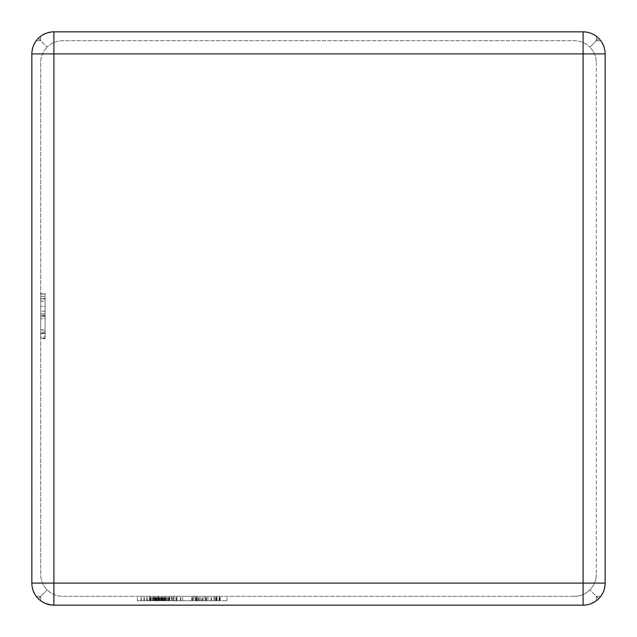 <?xml version="1.0" encoding="UTF-8"?>
<svg xmlns="http://www.w3.org/2000/svg" width="637" height="637" viewBox="0 0 637 637"><rect width="100%" height="100%" fill="white"/><g stroke="black" fill="none" stroke-linecap="round" stroke-linejoin="round"><path stroke-width="0.48" stroke-dasharray="3.19 2.39" d="M150.117 596.328L177.022 596.328L149.663 596.328L177.022 596.328L150.117 596.328L177.022 596.328L150.117 596.328L150.117 600.739L153.183 600.739L153.183 596.328L173.933 596.328L153.183 596.328L153.183 600.739L162.236 600.739L162.236 596.328L162.236 600.739L165.317 600.739L165.317 596.328L165.317 600.739L173.933 600.739L173.933 596.328L173.933 600.739L177.022 600.739L177.022 596.328L177.022 600.739L150.117 600.739L150.117 596.328L150.117 600.739L169.776 600.739L149.663 600.739L153.087 600.739L150.117 600.739L150.117 596.328L150.117 600.739L153.183 600.739L153.183 596.328L153.183 600.739L162.236 600.739L162.236 596.328L162.236 600.739L165.317 600.739L165.317 596.328L165.317 600.739L173.933 600.739L173.933 596.328L173.933 600.739L177.022 600.739L177.022 596.328L177.022 600.739L150.117 600.739L150.117 596.328L150.117 600.739L177.022 600.739L150.117 600.739L150.117 596.328L150.117 600.739L177.022 600.739L177.022 596.328L177.022 600.739L150.117 600.739L157.474 600.739L150.117 600.739L150.117 596.328M154.863 600.739L169.338 600.739L169.338 596.328L141.064 596.328L169.338 596.328L169.338 600.739L169.338 596.328L169.338 600.739L154.863 600.739L154.863 596.328M192.804 596.328L219.709 596.328L192.804 596.328L219.709 596.328L192.804 596.328L219.709 596.328L192.804 596.328L219.709 596.328L192.804 596.328L200.161 596.328L192.804 596.328L192.804 600.739L195.87 600.739L195.87 596.328L216.612 596.328L195.87 596.328L195.87 600.739L219.709 600.739L219.709 596.328L219.709 600.739L192.804 600.739L192.804 596.328L192.804 600.739L195.87 600.739L195.87 596.328L195.87 600.739L204.923 600.739L204.923 596.328L204.923 600.739L208.004 600.739L208.004 596.328L208.004 600.739L216.612 600.739L216.612 596.328L216.612 600.739L219.709 600.739L219.709 596.328L219.709 600.739L192.804 600.739L192.804 596.328L192.804 600.739L219.709 600.739L192.804 600.739L192.804 596.328L192.804 600.739L219.709 600.739L219.709 596.328L219.709 600.739L192.804 600.739L200.161 600.739L192.804 600.739L192.804 596.328M574.279 596.328L62.721 596.328C56.717 596.264 51.525 594.106 47.13 589.87C42.902 585.507 40.752 580.307 40.672 574.279L40.672 62.721C40.736 56.717 42.894 51.525 47.13 47.13C42.902 51.493 40.752 56.693 40.672 62.721L40.672 574.279C40.736 580.283 42.894 585.475 47.13 589.87C51.493 594.098 56.693 596.248 62.721 596.328L574.279 596.328C580.283 596.264 585.475 594.106 589.87 589.87C594.098 585.507 596.248 580.307 596.328 574.279C596.264 580.283 594.106 585.475 589.87 589.87C585.507 594.098 580.307 596.248 574.279 596.328M193.919 596.328L220.163 596.328L192.35 596.328L193.919 596.328L193.919 600.739L197.247 600.739L197.247 596.328M201.865 596.328L137.401 596.328L215.449 596.328L150.021 596.328L201.865 596.328L201.865 600.739L226.931 600.739L137.401 600.739L201.865 600.739M45.084 316.645L45.084 294.039L45.084 338.143L40.672 338.143L40.672 294.039L40.672 338.143L40.672 294.039L40.672 338.143L40.672 294.039L40.672 338.143L40.672 294.039L40.672 338.143L45.084 338.143L45.084 294.039L40.672 294.039L45.084 294.039L45.084 306.413L40.672 306.413L45.084 306.413L45.084 294.039L40.672 294.039L45.084 294.039L45.084 338.143L40.672 338.143L45.084 338.143L40.672 338.143L45.084 338.143L45.084 316.645L40.672 316.645M40.672 298.339L40.672 338.677L40.672 298.339L45.084 298.339L45.084 301.166L40.672 301.166M31.85 53.898L33.18 46.366L36.261 40.672L38.308 38.308L40.672 36.261L46.063 33.291L53.436 31.858L583.102 31.85L53.898 31.85L583.102 31.85L590.173 33.013L596.328 36.261L598.692 38.308L601.83 42.265L604.624 49.105L605.15 53.898L605.15 583.102L605.15 53.898L605.15 583.102L603.82 590.634L600.739 596.328L598.692 598.692L595.476 601.352L588.779 604.409L583.102 605.15L53.898 605.15L44.566 603.08L38.308 598.692L35.513 595.277L32.519 588.484L31.85 583.102L31.85 53.898L31.85 583.102L31.85 53.898L33.18 46.366L36.261 40.672L38.308 38.308L40.672 40.672L40.672 36.261L41.524 35.648L48.221 32.591L53.898 31.85L53.898 53.898L583.102 53.898L583.102 583.102L53.898 583.102L53.898 53.898L31.85 53.898A22.048 22.048 0 0 1 53.898 31.85A22.048 22.048 0 0 0 31.85 53.898M40.672 40.672L40.672 36.261L40.672 40.672L47.13 47.13C51.493 42.902 56.693 40.752 62.721 40.672L574.279 40.672C580.283 40.736 585.475 42.894 589.87 47.13C585.507 42.902 580.307 40.752 574.279 40.672L62.721 40.672C56.717 40.736 51.525 42.894 47.13 47.13L40.672 40.672L36.261 40.672L40.672 40.672L40.672 36.261L38.308 38.308L40.672 40.672L36.261 40.672L40.672 40.672M40.672 600.739L40.672 596.328L47.13 589.87L38.308 598.692L36.261 596.328L40.672 596.328L36.261 596.328L40.672 596.328L36.261 596.328L35.513 595.277L32.519 588.484L31.85 583.102L53.898 583.102L53.898 605.15L583.102 605.15L53.898 605.15L46.827 603.987L40.672 600.739L40.672 596.328L40.672 600.739L40.672 596.328L38.308 598.692L40.672 600.739M596.328 62.721L596.328 574.279L596.328 62.721C596.264 56.717 594.106 51.525 589.87 47.13C594.098 51.493 596.248 56.693 596.328 62.721M605.15 583.102L603.82 590.634L600.739 596.328L598.692 598.692L595.476 601.352L588.779 604.409L583.102 605.15A22.048 22.048 0 0 0 605.15 583.102A22.048 22.048 0 0 1 583.102 605.15L583.102 583.102L605.15 583.102M583.102 31.85L590.634 33.18L596.328 36.261L598.692 38.308L601.352 41.524L604.409 48.221L605.15 53.898A22.048 22.048 0 0 0 583.102 31.85A22.048 22.048 0 0 1 605.15 53.898L583.102 53.898L583.102 31.85M596.328 596.328L600.739 596.328L596.328 596.328L589.87 589.87L596.328 596.328L596.328 600.739L596.328 596.328L598.692 598.692L596.328 596.328L600.739 596.328L596.328 596.328L596.328 600.739L596.328 596.328M596.328 40.672L589.87 47.13L596.328 40.672L600.739 40.672L596.328 40.672L596.328 36.261L596.328 40.672L598.692 38.308L596.328 40.672L600.739 40.672L596.328 40.672L596.328 36.261L596.328 40.672M53.898 605.15A22.048 22.048 0 0 1 31.85 583.102A22.048 22.048 0 0 0 53.898 605.15M45.084 329.671L45.084 311.254L45.084 332.761L45.084 329.671L40.672 329.671L40.672 311.254L40.672 332.761L40.672 329.671L45.084 329.671M45.084 311.254L40.672 311.254L45.084 311.254M45.084 332.761L40.672 332.761L45.084 332.761M45.084 294.039L40.672 294.039L45.084 294.039L40.672 294.039L45.084 294.039L45.084 338.143L45.084 298.88L45.084 333.302L40.672 333.302L40.672 298.88L40.672 333.302L45.084 333.302L40.672 333.302L45.084 333.302L45.084 318.779L40.672 318.779L45.084 318.779L45.084 313.937L40.672 313.937L45.084 313.937L45.084 298.88L40.672 298.88L45.084 298.88L40.672 298.88L45.084 298.88L45.084 294.039L40.672 294.039L45.084 294.039L45.084 338.143L40.672 338.143L45.084 338.143L45.084 298.88L40.672 298.88L45.084 298.88L45.084 294.039M45.084 316.517L40.672 316.517M45.084 301.166L45.084 296.324L40.672 296.324M45.084 296.324L45.084 293.506L40.672 293.506M45.084 293.506L45.084 315.259L40.672 315.259M45.084 315.259L45.084 338.677L40.672 338.677M45.084 338.677L45.084 336.933L40.672 336.933M45.084 336.933L45.084 331.017L40.672 331.017M45.084 331.017L45.084 333.836L40.672 333.836M45.084 333.836L45.084 315.618L40.672 315.618M45.084 315.618L45.084 298.339M197.247 600.739L220.163 600.739L192.35 600.739L192.35 596.328M192.35 600.739L193.919 600.739M195.448 600.739L195.448 596.328M217.026 600.739L217.026 596.328M215.433 600.739L215.433 596.328M219.064 600.739L219.064 596.328M220.163 600.739L220.163 596.328M216.612 600.739L195.87 600.739L216.612 600.739L216.612 596.328L216.612 600.739M195.87 600.739L195.87 596.328L195.87 600.739M214.382 600.739L203.203 600.739L216.269 600.739L214.382 600.739L214.382 596.328L216.269 596.328L203.203 596.328L214.382 596.328L214.382 600.739M219.709 600.739L219.709 596.328L219.709 600.739M200.161 600.739L200.161 596.328L200.161 600.739M203.203 600.739L203.203 596.328L203.203 600.739M216.269 600.739L216.269 596.328L216.269 600.739M157.976 600.739L152.426 600.739L159.76 600.739L157.976 600.739L157.976 596.328L152.426 596.328L157.976 596.328M158.565 600.739L169.776 600.739L169.776 596.328L169.776 600.739L158.565 600.739L158.565 596.328M167.985 600.739L167.985 596.328M164.712 600.739L164.712 596.328M167.037 600.739L167.037 596.328L167.037 600.739M162.331 600.739L162.331 596.328M149.663 600.739L149.663 596.328L149.663 600.739M153.087 600.739L153.087 596.328L153.087 600.739M152.426 600.739L152.426 596.328M153.995 600.739L153.995 596.328M159.76 600.739L159.76 596.328M152.418 600.739L152.418 596.328M154.273 600.739L154.273 596.328M150.794 600.739L150.794 596.328M161.01 600.739L161.01 596.328M166.321 600.739L166.321 596.328M165.652 600.739L165.652 596.328M168.924 600.739L168.924 596.328M153.31 600.739L153.31 596.328L153.31 600.739M154.895 600.739L154.895 596.328M150.157 600.739L169.338 600.739L150.157 600.739L150.157 596.328M143.954 600.739L143.954 596.328M144.344 600.739L144.344 596.328M141.342 600.739L141.342 596.328M141.064 600.739L141.064 596.328M173.933 600.739L153.183 600.739L173.933 600.739L173.933 596.328L173.933 600.739M153.183 600.739L153.183 596.328L153.183 600.739M171.703 600.739L160.516 600.739L173.583 600.739L171.703 600.739L171.703 596.328L173.583 596.328L160.516 596.328L171.703 596.328L171.703 600.739M177.022 600.739L177.022 596.328L177.022 600.739M157.474 600.739L157.474 596.328L157.474 600.739M160.516 600.739L160.516 596.328L160.516 600.739M173.583 600.739L173.583 596.328L173.583 600.739M148.875 600.739L163.797 600.739L148.875 600.739L148.875 596.328L163.797 596.328L148.875 596.328M176.807 600.739L176.807 596.328M216.978 600.739L216.978 596.328M226.931 600.739L226.931 596.328M211.054 600.739L211.054 596.328M211.436 600.739L211.436 596.328M150.404 600.739L150.404 596.328M137.401 600.739L137.401 596.328M158.446 600.739L158.446 596.328M172.595 600.739L172.595 596.328M182.739 600.739L182.739 596.328M169.346 600.739L169.346 596.328M175.852 600.739L175.852 596.328M163.223 600.739L163.223 596.328M199.954 600.739L199.954 596.328M197.088 600.739L197.088 596.328M215.449 600.739L215.449 596.328M191.538 600.739L191.538 596.328L191.538 600.739M161.694 600.739L161.694 596.328L161.694 600.739M161.886 600.739L161.886 596.328M150.021 600.739L150.021 596.328L150.021 600.739M163.797 600.739L163.797 596.328M198.274 600.739L198.274 596.328M205.95 600.739L205.95 596.328M214.04 600.739L214.04 596.328M216.198 600.739L216.198 596.328M205.751 600.739L205.751 596.328M196.021 600.739L196.021 596.328M196.57 600.739L196.57 596.328M206.603 600.739L206.603 596.328M216.15 600.739L216.15 596.328M198.68 600.739L198.68 596.328M206.507 600.739L206.507 596.328M214.08 600.739L214.08 596.328M161.535 600.739L161.535 596.328M155.261 600.739L155.261 596.328M151.176 600.739L151.176 596.328M162.483 600.739L162.483 596.328M159.154 600.739L159.154 596.328M155.539 600.739L155.539 596.328M153.294 600.739L153.294 596.328M157.92 600.739L157.92 596.328M151.192 600.739L151.192 596.328M155.348 600.739L155.348 596.328M158.525 600.739L158.525 596.328M162.666 600.739L162.666 596.328M164.45 600.739L164.45 596.328M168.248 600.739L168.248 596.328M164.147 600.739L164.147 596.328M161.105 600.739L161.105 596.328M156.845 600.739L156.845 596.328M155.014 600.739L155.014 596.328M146.661 600.739L146.661 596.328M147.219 600.739L147.219 596.328M153.883 600.739L153.883 596.328M163.916 600.739L163.916 596.328M173.463 600.739L173.463 596.328M155.993 600.739L155.993 596.328M163.82 600.739L163.82 596.328M171.401 600.739L171.401 596.328M219.47 600.739L219.47 596.328M202.248 600.739L202.248 596.328M180.438 600.739L180.438 596.328M159.592 600.739L159.592 596.328M156.527 600.739L156.527 596.328M180.828 600.739L180.828 596.328M176.616 600.739L176.616 596.328M155.954 600.739L155.954 596.328M158.637 600.739L158.637 596.328"/><path stroke-width="0.96" d="M53.898 31.85L583.102 31.85A22.048 22.048 0 0 1 605.15 53.898L605.15 583.102A22.048 22.048 0 0 1 583.102 605.15L53.898 605.15L53.898 583.102L583.102 583.102L583.102 53.898L53.898 53.898L53.898 583.102L31.85 583.102L31.85 53.898L53.898 53.898L53.898 31.85A22.048 22.048 0 0 0 31.85 53.898A22.048 22.048 0 0 1 53.898 31.85M31.85 583.102A22.048 22.048 0 0 0 53.898 605.15A22.048 22.048 0 0 1 31.85 583.102M583.102 605.15A22.048 22.048 0 0 0 605.15 583.102L583.102 583.102L583.102 605.15M605.15 53.898A22.048 22.048 0 0 0 583.102 31.85L583.102 53.898L605.15 53.898"/></g></svg>
